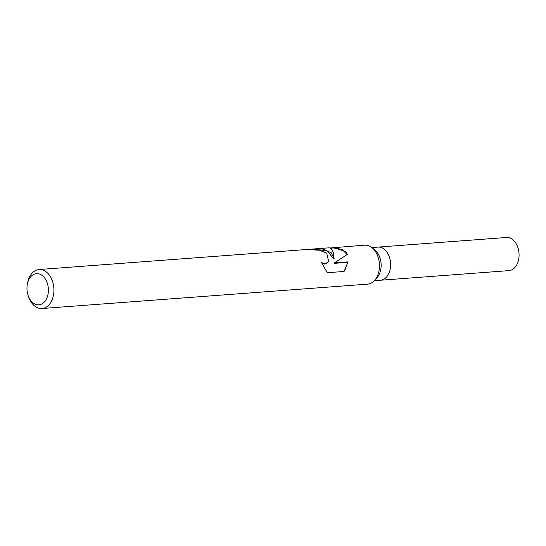 <?xml version="1.0" encoding="UTF-8"?>
<svg xmlns="http://www.w3.org/2000/svg" width="546" height="546" viewBox="0 0 546 546"><rect width="100%" height="100%" fill="white"/><g stroke="black" fill="none" stroke-linecap="round" stroke-linejoin="round"><path stroke-width="0.82" d="M329.9 248.014L364.612 245.161A19.547 13.357 85.7 0 1 372.038 247.713L374.843 249.979A16.612 11.35 85.7 0 1 376.453 251.535A16.612 11.35 85.7 0 1 376.931 277.859L374.495 280.521A19.547 13.357 85.7 0 1 367.533 284.145L41.987 308.51A19.547 13.357 85.7 0 1 32.664 304.129A19.547 13.357 85.7 0 1 28.583 296.826L28.126 295.482A15.636 10.688 85.7 0 1 27.3 284.48A15.636 10.688 85.7 0 1 43.973 277.15A15.636 10.688 85.7 0 1 46.362 299.119A15.636 10.688 85.7 0 1 31.388 301.324A15.636 10.688 85.7 0 1 28.126 295.482M385.947 250.826A16.612 11.35 85.7 0 0 378.016 247.099A16.612 11.35 85.7 0 1 385.947 250.826A16.612 11.35 85.7 0 1 390.267 268.844A16.612 11.35 85.7 0 1 380.501 280.235L374.324 280.699M372.038 247.713A19.547 13.357 85.7 0 1 373.935 249.542A19.547 13.357 85.7 0 1 374.495 280.521M331.238 252.743L334.125 258.661L333.258 252.593C332.255 249.345 330.712 247.768 328.651 247.857L313.186 249.01L322.775 249.072L331.238 252.743M27.3 284.48L27.553 283.081A19.547 13.357 85.7 0 1 39.066 269.526A19.547 13.357 85.7 0 1 48.396 273.915A19.547 13.357 85.7 0 1 53.481 295.106A19.547 13.357 85.7 0 1 41.987 308.51M333.34 247.502L345.768 251.651L347.42 254.354L334.377 262.892L348.027 261.868L344.103 271.458L327.259 272.72L321.58 262.715L324.911 263.629L327.334 262.592L328.535 261.049L326.713 253.085L319.171 250.164L315.376 250.054A19.547 13.357 -94.3 0 0 310.694 249.201L39.066 269.526M313.684 249.467L326.931 250.573L333.913 259.07L334.125 258.661M311.002 249.181L313.186 249.01M328.419 261.247L327.095 263.049L324.665 264.093L322.154 263.588M345.249 269.458L347.782 262.339L334.132 263.356L334.377 262.892M347.126 254.518L341.844 249.269L333.551 247.98L330.371 248.218M347.782 262.339L348.027 261.868M378.16 247.092L506.449 237.49A16.612 11.35 85.7 0 1 514.38 241.209A16.612 11.35 85.7 0 1 518.7 259.227A16.612 11.35 85.7 0 1 508.933 270.625L380.644 280.228M328.535 261.049L328.31 261.479M378.016 247.099L371.846 247.563"/></g></svg>
